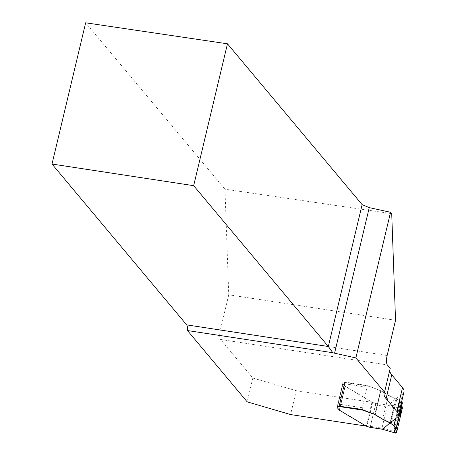 <?xml version="1.0" encoding="UTF-8"?>
<svg xmlns="http://www.w3.org/2000/svg" width="456" height="456" viewBox="0 0 456 456"><rect width="100%" height="100%" fill="white"/><g stroke="black" fill="none" stroke-linecap="round" stroke-linejoin="round"><path stroke-width="0.34" stroke-dasharray="2.28 1.71" d="M395.54 320.26L228.747 294.798L224.962 189.177L85.654 22.8M372.067 402.3L366.39 426.126L339.503 410.126A1.18 0.291 -166.6 0 1 339.332 409.995L345.01 386.164A1.18 0.291 -166.6 0 0 345.181 386.3L372.067 402.3L296.28 390.729L252.846 378.024L220.561 339.463A7.564 2.314 -81.3 0 1 220.345 330.053L228.747 294.798M252.846 378.024L247.169 401.85M391.721 213.665L224.962 189.177M389.709 370.523A61.44 15.23 13.4 0 1 389.806 369.4A61.44 15.23 13.4 0 1 390.222 368.351M403.993 391.807A47.264 11.719 13.4 0 1 402.517 393.87L395.751 398.977L390.074 422.803M402.072 406.364L388.358 405.207L388.301 406.969L387.076 406.741L381.985 428.121L370.517 426.371L375.607 404.991L387.076 406.741L387.121 404.991L375.476 403.212L371.993 402.124L345.209 386.186A1.18 0.291 13.4 0 1 345.038 386.055L342.889 383.49A2.839 0.701 13.4 0 1 342.804 383.239A2.839 0.701 13.4 0 1 343.168 383.006L344.719 382.647A2.365 0.587 -166.6 0 0 345.004 382.498L368.63 386.107L380.566 390.587A1.18 0.291 13.4 0 1 380.937 390.758L375.231 414.698L380.908 390.866L388.404 395.329L396.133 399.085M380.908 390.866A1.18 0.291 -166.6 0 0 380.543 390.695L367.519 385.554L344.685 382.071L339.007 405.897M343.168 383.006L337.463 406.946L343.14 383.114L344.696 382.761A2.365 0.587 -166.6 0 0 344.998 382.561A2.365 0.587 -166.6 0 0 344.924 382.356L344.685 382.071M343.14 383.114A2.839 0.701 -166.6 0 0 342.775 383.353A2.839 0.701 -166.6 0 0 342.866 383.604L345.01 386.164M366.39 426.126L366.105 426.086M339.332 409.995L337.189 407.43L342.866 383.604M342.775 383.353L337.098 407.185A2.839 0.701 -166.6 0 0 337.189 407.43M345.01 382.504L339.304 406.45A2.365 0.587 -166.6 0 0 339.321 406.393A2.365 0.587 -166.6 0 0 339.304 406.267M296.28 390.729L290.603 414.561M361.842 409.385L367.12 387.224L368.112 385.97M368.266 385.987L368.63 386.107L367.12 387.224L367.519 385.554M362.434 409.801L362.241 407.715L362.434 409.801M387.121 404.991L388.358 405.219L395.705 398.846L399.883 400.436L401.571 401.987L400.06 400.545L395.779 418.5L400.06 400.545M380.937 390.758L388.426 395.215L395.705 398.846M344.286 383.741L367.12 387.224L362.241 407.715L339.406 404.227L344.286 383.741A1.892 0.581 -81.3 0 1 344.89 382.481L345.004 382.498M339.258 405.937A1.892 0.581 -81.3 0 1 339.406 404.227M402.42 402.899L400.18 404.586L401.662 406.102L402.392 402.773M401.012 405.697L395.261 429.837M401.759 403.685L395.534 429.803M375.476 403.212L375.727 403.851A1.419 0.433 -81.3 0 1 375.607 404.991M370.517 426.371A1.419 0.433 -81.3 0 1 370.158 427.226L369.748 427.266M381.564 429.073L381.985 428.121L383.211 428.349L382.772 429.301M387.138 355.515L220.345 330.053M220.561 339.463L387.355 364.925M402.517 393.87L396.84 417.702M382.698 419.269L388.426 395.215L382.698 419.269M380.566 390.587L374.866 414.527L380.543 390.695M344.719 382.647L339.019 406.587L344.696 382.761M339.503 410.126L345.181 386.3M344.89 382.481L339.275 406.057L344.924 382.356M396.623 432.277L383.211 428.349M388.301 406.969L402.374 408.154M402.01 403.56L395.779 429.7M399.883 400.436L395.534 418.682M396.897 399.12L391.516 421.714M396.173 398.926L390.575 422.427M342.889 383.49L337.161 407.544M345.038 386.055L339.31 410.109M345.209 386.186L339.475 410.24M371.993 402.124L366.259 426.178M372.603 402.363L366.875 426.417M375.727 403.851L370.158 427.226M384.129 393.226L389.806 369.4M344.998 382.561L339.321 406.393M393.984 430.612L400.18 404.586M342.804 383.239L337.098 407.185M344.958 382.424L368.391 386.004"/><path stroke-width="0.68" d="M387.138 355.515L395.54 320.26L391.721 213.665L390.558 212.274L355.862 357.92L384.545 392.183L390.222 368.351L387.355 364.925A7.564 2.314 -81.3 0 1 387.138 355.515M366.105 426.086L290.603 414.561L247.169 401.85L187.462 330.543A7.564 2.314 98.7 0 0 186.664 324.872L52.007 164.046L193.669 185.672L227.464 43.804L362.127 204.63L369.252 207.622L390.558 212.274M227.464 43.804L85.654 22.8L52.007 164.046M193.669 185.672L328.326 346.497L332.794 352.727A7.564 1.875 -166.6 0 0 334.573 353.183L355.862 357.92M402.5 387.646L396.823 411.472A47.264 11.719 13.4 0 1 398.316 415.638L403.993 391.807A47.264 11.719 13.4 0 0 402.5 387.646L391.755 374.809A61.44 15.23 13.4 0 1 389.709 370.523M339.304 406.433A2.365 0.587 -166.6 0 1 339.019 406.587L337.463 406.946A2.839 0.701 -166.6 0 0 337.098 407.185L337.07 407.293A2.839 0.701 -166.6 0 0 337.161 407.544L339.31 410.109A1.18 0.291 -166.6 0 0 339.475 410.24L366.259 426.178L369.748 427.266L381.564 429.073M339.304 406.267A2.365 0.587 -166.6 0 0 339.247 406.182L361.842 409.385L374.866 414.527L362.902 410.161L339.27 406.552A2.365 0.587 13.4 0 1 338.99 406.701L337.434 407.06A2.839 0.701 -166.6 0 0 337.07 407.293M390.456 422.917L382.726 419.155L375.231 414.698A1.18 0.291 -166.6 0 0 374.866 414.527M398.316 415.638A47.264 11.719 13.4 0 1 396.84 417.702L390.074 422.803M396.823 411.472L386.078 398.641A61.44 15.23 13.4 0 1 384.129 393.226A61.44 15.23 13.4 0 1 384.545 392.183M187.462 330.543L332.794 352.727M381.387 429.045L382.63 429.273L389.977 422.894L382.698 419.269L375.202 414.806A1.18 0.291 -166.6 0 0 374.838 414.635M339.27 406.552L339.275 406.057A1.892 0.581 -81.3 0 1 339.258 405.937M362.434 409.801L362.902 410.161M394.058 425.716L395.779 418.5L394.058 425.716L396.76 431.707L399.94 418.369L401.662 406.102L402.072 406.364L402.374 408.154L396.623 432.277L395.705 433.086L393.984 430.612L395.779 429.7L396.218 428.948L394.058 425.716L389.977 422.894M396.178 428.805L402.386 402.768L401.571 401.987L402.431 402.876L396.224 428.914M395.261 429.837L394.719 432.094M370.158 427.226L369.748 427.266L370.158 427.226M395.705 433.086L382.681 429.33L395.871 433.189M369.884 427.335L382.772 429.301M186.664 324.872L328.326 346.497L362.127 204.63M369.252 207.622L334.573 353.183M391.755 374.809L386.078 398.641M395.534 418.682L393.898 425.562M391.516 421.714L391.105 423.442M390.575 422.427L390.421 423.077M402.431 402.876L396.224 428.948"/></g></svg>
